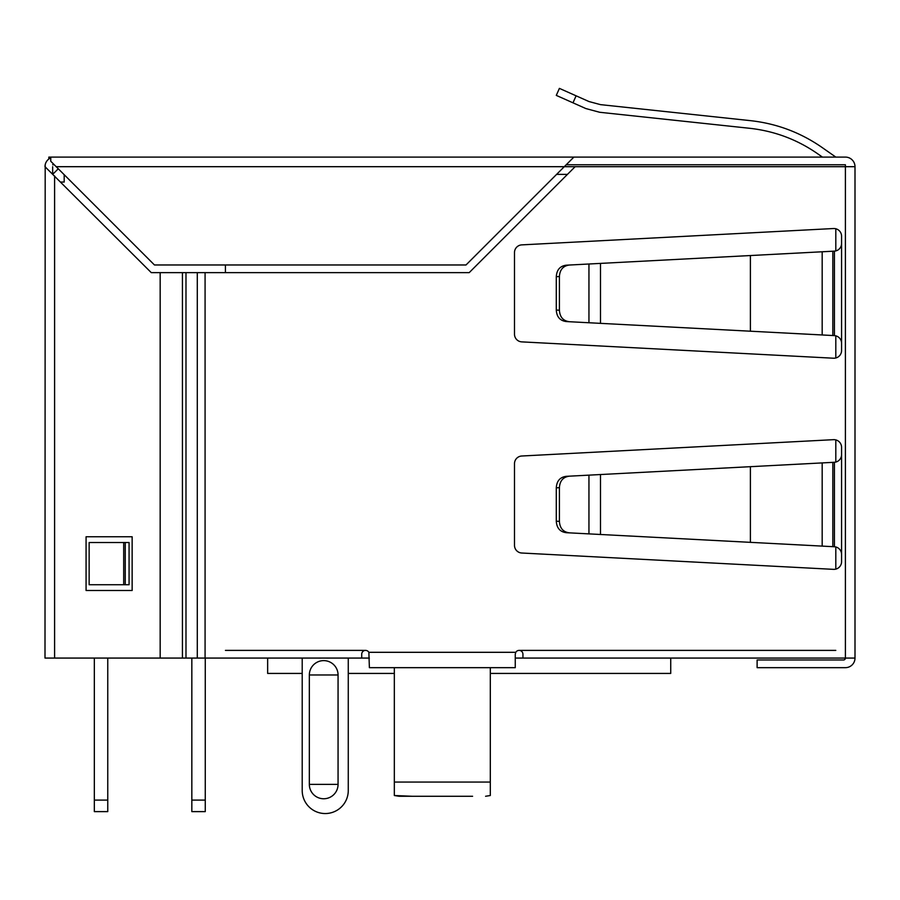 <?xml version="1.0" encoding="UTF-8"?>
<svg xmlns="http://www.w3.org/2000/svg" width="900" height="900" viewBox="0 0 900 900"><rect width="100%" height="100%" fill="white"/><g stroke="black" fill="none" stroke-linecap="round" stroke-linejoin="round"><path stroke-width="1.35" d="M515.261 654.232L515.261 667.665L369.382 667.665L368.865 652.309L515.779 652.309L515.261 654.232L515.779 652.309A3.836 3.836 0 0 1 522.934 654.232L522.934 658.069L515.261 658.069M369.382 658.069L361.71 658.069L361.71 654.232A3.836 3.836 0 0 1 368.865 652.309L369.146 652.905M52.672 174.037L52.672 166.691M52.672 164.768L54.27 164.768L56.182 166.691L50.76 161.257L54.27 164.768M566.212 164.768L845.404 164.768L845.404 166.691L575.145 166.691L469.192 272.644L160.166 272.644L160.166 658.069L45 658.069L45.191 164.768L45 166.691L45.191 164.768L45 166.691L151.279 272.644L160.166 272.644M86.074 590.501L86.074 536.76L132.142 536.76L132.142 590.501L86.074 590.501M50.76 157.894A9.596 9.596 0 0 0 45 166.691M48.836 159.019L48.836 157.095L50.76 157.095L50.76 161.257M50.76 157.095L845.404 157.095A9.596 9.596 0 0 1 855 166.691L845.404 166.691L845.404 658.069L855 658.069A9.596 9.596 0 0 1 845.404 667.665L757.114 667.665L757.114 659.981L843.48 659.981A1.924 1.924 0 0 0 845.404 658.069L522.934 658.069M855 166.691L855 658.069M160.166 658.069L361.71 658.069M302.209 658.069L302.209 790.504A23.029 23.029 0 0 0 325.238 813.544A23.029 23.029 0 0 0 348.266 790.504L348.266 658.069M309.341 784.373L309.341 674.977A14.366 14.366 0 0 1 323.696 660.623A14.366 14.366 0 0 1 338.062 674.989L338.062 784.373A14.366 14.366 0 0 1 323.696 798.761A14.366 14.366 0 0 1 309.341 784.373L338.062 784.361M267.649 658.069L267.649 673.425L302.209 673.425L302.209 790.504M205.076 658.069L205.076 272.644M514.496 252.54A7.673 7.673 0 0 1 521.764 244.879L833.49 228.532A7.673 7.673 0 0 1 841.567 236.205L841.567 350.55A7.673 7.673 0 0 1 833.49 358.211L521.764 341.876A7.673 7.673 0 0 1 514.496 334.204L514.496 252.54M514.496 463.68A7.673 7.673 0 0 1 521.764 456.007L833.49 439.673A7.673 7.673 0 0 1 841.567 447.345L841.567 561.679A7.673 7.673 0 0 1 833.49 569.351L521.764 553.016A7.673 7.673 0 0 1 514.496 545.344L514.496 463.68M197.291 658.069L197.291 272.644M185.985 658.069L185.985 272.644M182.43 658.069L182.43 272.644M89.145 584.741L89.145 542.52L123.694 542.52L123.694 584.741L89.145 584.741M123.694 584.741L125.235 584.741L125.235 542.52L123.694 542.52M125.235 542.52L129.071 542.52L129.071 584.741L125.235 584.741M834.289 335.61A7.673 7.673 0 0 1 841.567 343.271M841.567 243.472A7.673 7.673 0 0 1 834.289 251.145M834.289 546.739A7.673 7.673 0 0 1 841.567 554.411M841.567 454.613A7.673 7.673 0 0 1 834.289 462.285M575.145 166.691L564.289 166.691L466.009 264.971L154.463 264.971L56.182 166.691L564.289 166.691L573.885 157.095M822.42 157.095L817.762 153.833C797.197 139.534 774.472 131.017 749.587 128.284L599.67 112.275L585.832 108.551L572.985 102.825L576.101 95.816L588.949 101.531L600.491 104.636L750.398 120.645C776.599 123.525 800.528 132.491 822.173 147.544L835.808 157.095L822.173 147.544M576.101 95.816L559.406 88.38L576.101 95.816M588.949 101.531L600.491 104.636L750.398 120.645M817.762 153.833C797.197 139.534 774.472 131.017 749.587 128.284L599.67 112.275M572.985 102.825L556.29 95.389L559.406 88.38M52.841 174.206L58.275 168.773M64.192 174.701L64.192 182.047L60.682 182.047M835.808 650.385L519.097 650.385M365.546 650.385L225.428 650.385M225.428 272.644L225.428 264.971M556.616 174.375L567.472 174.375M835.808 228.769L835.808 250.909M835.808 335.835L835.808 357.975M835.808 439.909L835.808 462.049M835.808 546.975L835.808 569.115M94.331 658.069L94.331 811.62L107.764 811.62L107.764 658.069M94.331 800.1L107.764 800.1M205.268 658.069L205.268 811.62L191.835 811.62L191.835 658.069M205.268 800.1L191.835 800.1M490.309 795.521L490.309 782.066L490.309 795.521L485.584 796.264L490.309 795.521M412.054 796.264L394.335 795.521L394.335 782.066L394.335 795.521L399.06 796.264L472.59 796.264M490.309 673.425L670.736 673.425L670.736 658.069M490.309 667.665L490.309 782.066L394.335 782.066L394.335 667.665M394.335 769.511L394.335 688.781M569.43 532.856L566.303 532.699C560.059 531.889 556.717 528.053 556.29 521.19L556.29 487.834C556.717 480.971 560.059 477.135 566.303 476.325L569.43 476.168C563.186 476.966 559.845 480.803 559.406 487.665L559.406 521.359C559.845 528.221 563.186 532.058 569.43 532.856L834.413 546.75L834.413 462.274L569.43 476.168M569.43 321.728L566.303 321.559C560.059 320.76 556.717 316.924 556.29 310.05L556.29 276.694C556.717 269.831 560.059 265.995 566.303 265.185L569.43 265.028C563.186 265.826 559.845 269.662 559.406 276.536L559.406 310.219C559.845 317.081 563.186 320.918 569.43 321.728L834.413 335.61L834.413 251.134L569.43 265.028M54.596 175.961L54.596 658.069M338.062 674.977L309.341 674.977M559.406 521.359L556.29 521.19M559.406 487.665L556.29 487.834M588.949 475.144L588.949 533.88M832.826 462.364L832.826 546.66M600.491 534.488L600.491 474.536M750.398 542.351L750.398 466.673M822.173 462.915L822.173 546.109M559.406 310.219L556.29 310.05M559.406 276.536L556.29 276.694M588.949 264.004L588.949 322.751M832.826 251.224L832.826 335.531M600.491 323.348L600.491 263.396M750.398 331.211L750.398 255.544M822.173 251.775L822.173 334.969M348.266 673.425L394.335 673.425"/></g></svg>
